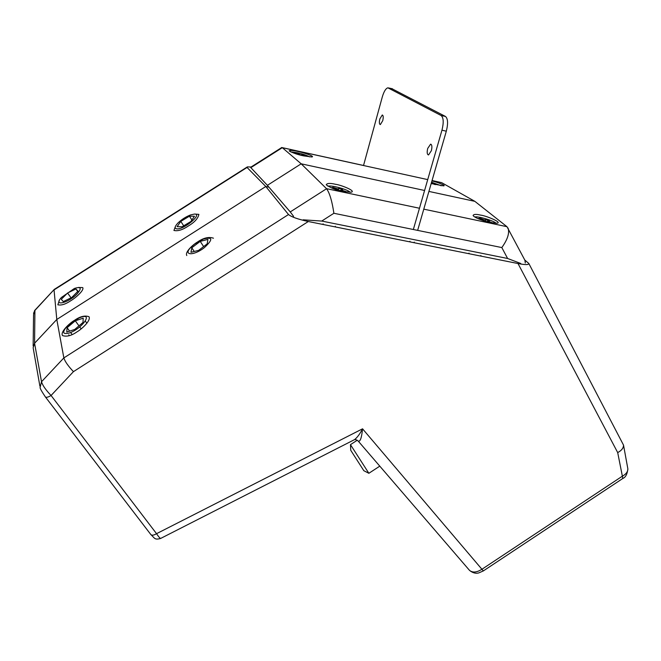 <?xml version="1.0" encoding="UTF-8"?>
<svg xmlns="http://www.w3.org/2000/svg" width="661" height="661" viewBox="0 0 661 661"><rect width="100%" height="100%" fill="white"/><g stroke="black" fill="none" stroke-linecap="round" stroke-linejoin="round"><path stroke-width="0.99" d="M350.132 192.293C349.289 191.244 346.695 189.996 342.34 188.567C335.325 186.46 330.475 185.65 327.782 186.154M338.151 190.294L339.159 188.426L342.621 189.542L341.117 189.98L345.753 191.467L344.654 191.797M339.159 188.426L337.639 188.864L337.317 190.046M337.639 188.864L333.012 187.377L333.458 188.211M341.117 189.98L340.944 190.616M336.342 189.748L336.49 189.186L331.855 187.699L333.012 187.377M344.579 191.781L339.977 190.31L339.11 190.558M336.49 189.186L335.482 189.476M431.36 150.691C432.261 146.816 432.005 144.643 430.592 144.172L427.708 148.436C426.799 152.377 427.08 154.55 428.535 154.947L431.36 150.691M379.844 118.897C379.067 122.335 379.232 124.227 380.348 124.582L382.736 120.682C383.504 117.294 383.355 115.394 382.273 114.989L379.844 118.897M413.348 229.499L441.961 130.176C443.845 122.541 443.572 117.658 441.143 115.526L387.875 87.814C385.793 88.417 383.934 91.466 382.289 96.96L363.525 165.523M417.645 230.383L446.315 131.209C448.216 123.508 447.935 118.583 445.456 116.435L391.775 88.632M409.787 241.852L409.96 241.248M414.075 242.711L414.257 242.108M309.745 156.913C304.919 154.492 299.136 152.865 292.393 152.022L290.964 152.03M302.68 155.649L305.299 155.781L302.755 154.806L302.102 155.517M299.97 154.988L302.755 154.806M297.343 154.261L294.641 153.22L296.673 153.344L296.996 154.12M300.061 154.641L296.673 153.344M363.831 470.698L350.743 450.29L350.47 444.663L368.863 473.293M496.031 223.294C494.858 221.179 479.291 216.378 475.267 216.874L474.747 216.957M490.768 222.641L491.759 222.559L487.504 221.005L487.322 221.609M487.504 221.005L489.479 220.84L486.306 219.683L485.224 221.204M485.116 221.212L489.272 222.319M484.017 220.873L484.323 219.849L486.306 219.683M481.646 220.072L482.836 219.973L482.695 220.435M482.836 219.973L478.597 218.427L480.101 218.304L480.473 219.105M484.323 219.849L480.101 218.304M441.218 185.758L431.567 182.221M431.873 183.733L432.253 182.99L435.268 183.94L434.194 184.353M432.253 182.99L431.253 183.295M434.219 184.27L435.392 184.642M77.056 293.93C81.964 288.188 81.08 286.362 74.404 288.444L61.44 297.458C52.797 306.638 68.075 303.308 77.056 293.93M75.899 288.948L67.571 293.013L61.283 299.309L63.316 301.59L71.743 297.491L78.039 291.146L75.899 288.948L77.709 291.476M71.058 297.83L67.571 293.013M335.697 184.328C340.663 184.832 357.122 191.318 350.95 192.211L342.687 191.417C336.209 190.194 330.715 187.98 326.204 184.791C326.997 183.147 330.161 182.99 335.697 184.328M303.721 155.889C297.698 154.649 292.831 152.972 289.121 150.882C290.171 150.13 293.096 150.328 297.888 151.468C302.019 152.121 315.784 156.525 311.785 156.963L303.721 155.889M431.939 180.932C437.276 182.139 446.853 185.758 443.473 185.873L431.187 183.543M480.762 215.147C485.356 215.511 502.938 222.55 496.973 223.228L490.371 222.559C486.884 222.038 474.788 218.147 473.094 215.544C473.631 214.164 476.184 214.032 480.762 215.147M333.888 213.28L321.725 221.063L507.607 258.484L501.823 247.569L333.888 213.28C332.103 201.217 329.665 193.037 326.575 188.724L301.185 163.812L282.297 147.676L250.85 167.646L267.383 185.336L301.185 163.812L424.585 190.484M432.063 180.519L441.647 182.651L474.854 201.349L507.004 226.731L524.908 260.252L525.305 262.987M474.854 201.349L428.906 191.417M267.383 185.336L290.245 211.925L326.575 188.724M293.591 216.345L290.245 211.925M321.725 221.063L303.118 219.816M520.719 263.466L507.607 258.484M281.594 147.494L282.297 147.676M501.823 247.569C507.623 239.472 509.697 232.953 508.028 228.004M194.45 214.073L190.575 214.916C185.733 216.816 181.461 219.576 177.768 223.187C174.578 226.673 174.339 228.574 177.049 228.888C184.518 229.417 202.91 213.677 194.45 214.073M180.8 221.385L177.098 226.673L182.097 226.773L190.847 221.509L194.483 216.221L189.434 216.188L180.8 221.385L183.7 225.806M191.897 219.981L189.434 216.188M213.462 238.2C208.769 236.588 203.423 237.877 197.416 242.075C193.334 244.396 184.708 251.932 186.79 255.543M74.503 320.337C70.19 322.684 60.027 331.805 62.489 335.565C66.612 336.97 71.438 335.747 76.949 331.88C81.361 329.467 91.392 320.37 88.954 316.685C84.79 315.264 79.973 316.487 74.503 320.337M78.428 287.461L82.741 287.593C84.484 290.336 74.999 298.326 70.934 300.623C65.712 304.2 61.341 305.597 57.838 304.795L59.3 300.532M194.582 214.057L198.878 214.371C198.052 218.436 194.549 222.303 188.385 225.971C182.684 229.846 177.867 231.35 173.934 230.458L175.454 226.326M54.053 289.634L34.926 310.191L34.57 343.241L56.796 319.47L265.805 186.509L268.432 187.063M288.502 214.528L265.805 186.509L247.04 167.456L54.045 289.915L56.796 319.47L63.853 357.915L288.502 214.528C291.319 216.907 297.921 219.237 308.307 221.518L518.001 263.541C525.355 264.937 528.957 264.904 528.808 263.458L524.809 260.062M251.073 167.01L247.363 166.886L247.04 167.456M33.141 346L33.554 314.702L34.901 310.439L54.392 289.27M308.307 221.518L73.445 371.647C68.141 366.02 64.943 361.443 63.853 357.915L41.519 381.744C42.552 385.33 45.733 389.907 51.071 395.493C48.195 397.228 46.303 397.707 45.394 396.939L150.84 534.559C151.947 535.6 153.848 535.311 156.541 533.683C158.417 536.517 159.772 538.112 160.615 538.459L160.97 538.277M469.302 570.121L469.533 570.393C472.755 572.93 476.986 572.484 482.249 569.047L622.1 476.358C625.967 474.276 627.884 471.78 627.867 468.88L627.785 468.434M352.999 440.408L354.651 439.565C357.378 437.359 360.014 433.773 362.55 428.815L483.331 570.922L622.819 478.465L617.696 452.587C621.58 450.529 623.521 448.042 623.53 445.126L528.808 263.458M469.533 570.393L357.956 440.788M73.445 371.647L51.071 395.493L156.541 533.683L362.55 428.815C361.633 438.028 360.171 442.102 358.163 441.036L358.163 441.036C356.816 439.97 355.643 439.482 354.651 439.565L160.615 538.459C154.467 540.128 154.831 538.219 150.84 534.559M45.394 396.939C41.585 391.271 39.825 388.09 40.106 387.387L41.519 381.744L34.57 343.241L33.116 347.826M483.331 570.922L478.861 572.88C475.813 573.773 472.706 572.947 469.541 570.402M623.53 445.126L627.867 468.88C627.281 474.144 625.595 477.333 622.819 478.465L622.67 478.564M204.381 247.619C213.214 239.406 212.842 236.564 203.266 239.084L194.631 244.066L191.632 246.627C182.172 255.369 193.169 256.427 204.381 247.619M207.909 239.398L200.233 241.381L191.806 247.776L190.971 252.295L198.68 250.345L207.199 243.851L207.909 239.398M203.629 246.578L200.233 241.381M194.235 251.469L191.806 247.776M80.956 317.23L78.841 318.065L66.91 326.484C62.01 332.334 62.696 334.54 68.975 333.094C81.336 329.294 93.738 312.612 80.956 317.23M67.1 327.707L66.753 332.07L74.734 329.451L83.005 322.452L83.22 318.172L75.296 320.808L67.1 327.707L69.612 331.128M69.388 335.656L68.761 334.805M72.123 334.549L70.603 332.483M81.163 328.864L79.733 326.906M78.973 325.865L75.296 320.808M86.88 323.229L85.327 321.081M392.444 88.772L388.585 87.946M445.456 116.435L441.143 115.526M446.315 131.209L441.961 130.176M326.517 188.666L419.471 208.248M423.775 209.157L506.937 226.682M441.705 182.684L432.046 180.56M427.717 179.61L282.33 147.7M34.926 310.191L33.521 313.38M617.696 452.587L518.001 263.541M335.193 226.905L335.358 226.285M322.932 224.443L323.105 223.823M431.046 144.288L430.592 144.172M363.798 470.682L368.83 473.276M379.786 466.145L368.846 473.301M357.246 440.234L350.479 444.646M468.823 253.684L469.004 253.097M480.696 256.063L480.877 255.477M281.148 147.907L250.536 167.357M363.533 165.473L282.239 147.634M54.499 289.262L246.892 167.183M39.875 386.057L33.273 348.487M34.521 310.678L34.934 310.125"/></g></svg>
